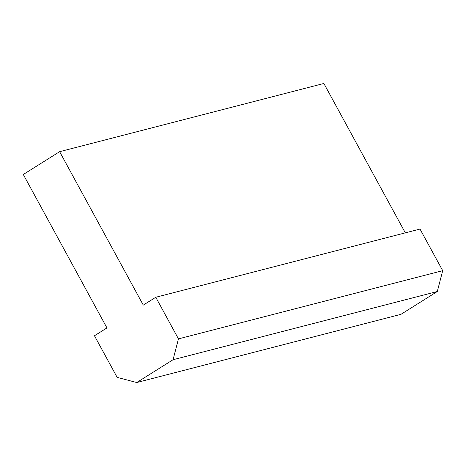 <?xml version="1.0" encoding="UTF-8"?>
<svg xmlns="http://www.w3.org/2000/svg" width="466" height="466" viewBox="0 0 466 466"><rect width="100%" height="100%" fill="white"/><g stroke="black" fill="none" stroke-linecap="round" stroke-linejoin="round"><path stroke-width="0.7" d="M59.631 151.677L23.3 174.482L106.953 327.918L94.464 335.759L117.152 377.367L136.73 382.528L400.976 314.323L437.3 291.518L442.7 270.67L420.012 229.062L155.772 297.267L143.283 305.108L59.631 151.677L323.87 83.472L405.321 232.854M136.73 382.528L173.061 359.723L437.3 291.518M173.061 359.723L178.455 338.881L442.7 270.67M178.455 338.881L155.772 297.267"/></g></svg>
